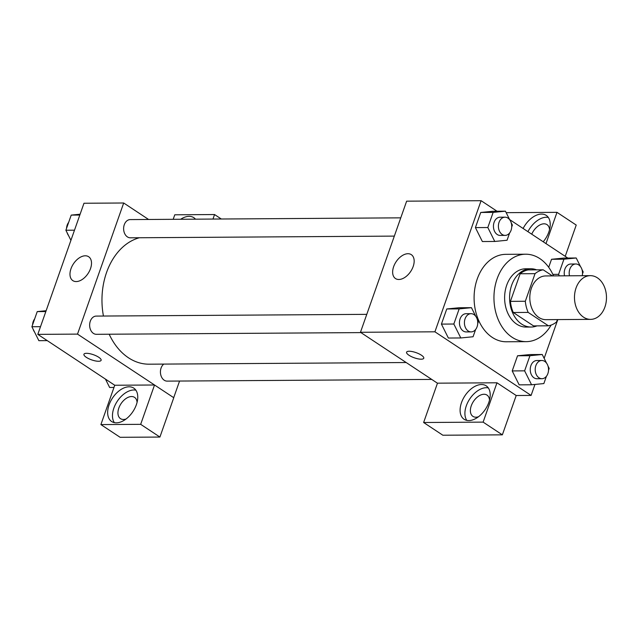 <?xml version="1.0" encoding="UTF-8"?>
<svg xmlns="http://www.w3.org/2000/svg" width="638" height="638" viewBox="0 0 638 638"><rect width="100%" height="100%" fill="white"/><g stroke="black" fill="none" stroke-linecap="round" stroke-linejoin="round"><path stroke-width="0.96" d="M597.407 277.841A21.859 16.006 -90.4 0 1 606.1 302.356A21.859 16.006 -90.4 0 1 590.621 319.375A21.859 16.006 -90.4 0 1 574.479 297.611A21.859 16.006 -90.4 0 1 590.341 275.656A21.859 16.006 -90.4 0 1 597.407 277.841M590.621 319.375L545.945 319.662A21.859 16.006 -90.4 0 1 529.803 297.898A21.859 16.006 -90.4 0 1 545.665 275.943L590.341 275.656M548.425 325.803L533.528 325.898L513.287 312.508A28.216 20.655 -90.4 0 1 510.424 301.359L520.145 273.758L535.035 273.662L525.321 301.264A28.216 20.655 -90.4 0 0 528.184 312.413L548.425 325.803A28.216 20.655 -90.4 0 0 556.575 321.935L557.405 319.582M552.404 275.895L543.185 269.802A28.216 20.655 -90.4 0 0 535.035 273.662M520.145 273.758A28.216 20.655 -90.4 0 1 528.296 269.898L543.185 269.802M536.614 269.842A29.149 21.333 89.6 0 0 530.728 268.75A29.149 21.333 89.6 0 0 509.579 298.034A29.149 21.333 89.6 0 0 531.103 327.039A29.149 21.333 89.6 0 0 536.981 325.874M531.103 327.039L526.135 327.071A29.149 21.333 -90.4 0 1 504.61 298.066A29.149 21.333 -90.4 0 1 525.76 268.781L530.728 268.75M510.424 301.359L525.321 301.264M513.287 312.508L528.184 312.413M551.104 325.101A43.719 32.004 -90.4 0 1 526.23 341.649A43.719 32.004 -90.4 0 1 493.948 298.129A43.719 32.004 -90.4 0 1 525.672 254.211A43.719 32.004 -90.4 0 1 539.804 258.589A43.719 32.004 -90.4 0 1 553.529 275.887M526.23 341.649L506.373 341.777A43.719 32.004 -90.4 0 1 474.09 298.257A43.719 32.004 -90.4 0 1 505.814 254.339L525.672 254.211M497.026 211.234L481.092 200.691L434.917 331.808L531.095 395.416L534.963 384.443M544.15 358.333L557.803 319.582M567.812 258.047L509.618 219.56M580.54 266.652L576.218 257.991L563.809 258.071L551.527 259.283L548.704 267.306L551.527 259.283L563.936 259.203L558.601 274.34L559.359 275.855M546.559 363.15L542.236 354.497L529.827 354.576L517.546 355.781L512.21 370.925L519.165 384.858L531.574 384.77L543.855 383.566L546.423 376.284M475.773 316.336L471.45 307.675L459.041 307.755L446.76 308.967L441.424 324.104L448.378 338.036L460.788 337.957L473.069 336.752L475.637 329.463M509.754 219.831L505.432 211.178L493.022 211.258L480.741 212.462L475.406 227.606L482.36 241.539L494.769 241.459L507.058 240.247L509.618 232.966M409.165 351.243A9.107 2.735 19.4 0 1 418.959 353.827A9.107 2.735 19.4 0 1 423.768 358.245A9.107 2.735 19.4 0 1 414.269 357.798A9.107 2.735 19.4 0 1 406.589 352.192A9.107 2.735 19.4 0 1 409.165 351.243M496.97 382.792L483.118 422.125L423.624 422.508L437.477 383.175L496.97 382.792L516.206 395.512L531.095 395.416M481.092 200.691L406.637 201.169L360.462 332.286L434.917 331.808M360.462 332.286L437.469 383.215M406.589 352.192A9.107 2.735 -160.6 0 0 414.269 357.79A9.107 2.735 -160.6 0 0 423.768 358.237M488.804 402.466A20.041 12.258 123.5 0 1 464.097 419.27A20.041 12.258 123.5 0 1 464.927 395.791A20.041 12.258 123.5 0 1 486.204 385.838A20.041 12.258 123.5 0 1 488.804 402.466M488.301 387.904A20.041 12.258 -56.5 0 0 469.735 398.973A20.041 12.258 -56.5 0 0 466.809 420.386M478.524 416.734A12.752 7.8 123.5 0 1 475.916 417.204A12.752 7.8 123.5 0 1 472.925 416.375A12.752 7.8 123.5 0 1 472.216 403.575A12.752 7.8 123.5 0 1 484.003 394.26A12.752 7.8 123.5 0 1 486.993 395.097A12.752 7.8 123.5 0 1 489.513 400.106M423.624 422.508L442.86 435.228L502.353 434.845L483.118 422.125M516.206 395.512L502.353 434.845M413.161 266.54A14.331 8.765 123.5 0 1 395.496 278.551A14.331 8.765 123.5 0 1 396.094 261.771A14.331 8.765 123.5 0 1 411.303 254.65A14.331 8.765 123.5 0 1 413.161 266.54M523.12 228.484A20.041 12.258 123.5 0 1 546.232 215.389A20.041 12.258 123.5 0 1 548.824 232.017A20.041 12.258 123.5 0 1 543.225 241.786M545.984 243.604L556.99 212.342L506.181 212.669M548.321 217.446A20.041 12.258 -56.5 0 0 527.929 231.666M531.741 234.194A12.752 7.8 123.5 0 1 544.023 223.81A12.752 7.8 123.5 0 1 547.021 224.648A12.752 7.8 123.5 0 1 549.541 229.656M556.99 212.342L576.226 225.062L565.22 256.332M406.183 362.528L149.101 364.186A63.832 46.726 -90.4 0 1 109.186 334.224M103.444 316.041A63.832 46.726 -90.4 0 1 139.403 237.743M400.76 217.845L130.232 219.592A9.107 6.667 89.6 0 0 123.78 226.673A9.107 6.667 89.6 0 0 127.401 236.889A9.107 6.667 89.6 0 0 130.343 237.807L394.332 236.108M431.719 379.419L167.148 381.125A9.107 6.667 -90.4 0 1 160.656 374.354A9.107 6.667 -90.4 0 1 163.775 364.091M360.933 332.605L96.362 334.304A9.107 6.667 -90.4 0 1 89.639 325.244A9.107 6.667 -90.4 0 1 96.242 316.089L366.778 314.351M179.565 381.046L173.703 397.673M148.598 219.472L123.692 202.996L77.517 334.113L154.532 384.993L140.679 424.334L100.892 424.589L114.744 385.248L154.452 384.993M154.532 384.993L173.767 397.713L159.915 437.054L120.127 437.309L100.892 424.589M126.077 418.999A12.752 7.8 123.5 0 1 123.477 419.477A12.752 7.8 123.5 0 1 120.486 418.64A12.752 7.8 123.5 0 1 119.777 405.84A12.752 7.8 123.5 0 1 131.556 396.533A12.752 7.8 123.5 0 1 134.554 397.37A12.752 7.8 123.5 0 1 137.074 402.379M135.854 390.169A20.041 12.258 -56.5 0 0 117.296 401.246A20.041 12.258 -56.5 0 0 114.369 422.659M136.357 404.731A20.041 12.258 123.5 0 1 111.658 421.535A20.041 12.258 123.5 0 1 112.487 398.064A20.041 12.258 123.5 0 1 133.765 388.111A20.041 12.258 123.5 0 1 136.357 404.731M180.682 219.265A20.041 12.258 123.5 0 1 193.792 217.654A20.041 12.258 123.5 0 1 195.467 219.169M212.972 219.057L214.559 214.543L174.772 214.799L173.177 219.312M214.559 214.543L221.298 219.001M140.679 424.334L159.915 437.054M123.692 202.996L83.977 203.251L37.801 334.368L114.744 385.248M76.209 281.573A14.331 8.765 123.5 0 1 72.844 280.632A14.331 8.765 123.5 0 1 73.434 263.845A14.331 8.765 123.5 0 1 88.65 256.731A14.331 8.765 123.5 0 1 89.448 271.11A14.331 8.765 123.5 0 1 76.209 281.573M37.801 334.368L77.517 334.113M86.513 353.316A9.107 2.735 19.4 0 1 96.306 355.9A9.107 2.735 19.4 0 1 101.115 360.318A9.107 2.735 19.4 0 1 91.609 359.872A9.107 2.735 19.4 0 1 83.929 354.265A9.107 2.735 19.4 0 1 86.513 353.316M83.929 354.265A9.107 2.735 -160.6 0 0 91.617 359.864A9.107 2.735 -160.6 0 0 101.115 360.318M80.109 214.224L71.217 215.102L65.881 230.238L70.922 240.327M71.217 215.102L79.822 215.046M65.881 230.238L74.494 230.182M68.513 235.518A9.107 6.667 -90.4 0 1 67.086 232.647M66.551 228.332A9.107 6.667 -90.4 0 1 68.649 222.383M46.127 310.73L37.235 311.599L31.9 326.744L38.854 340.676L47.26 340.62M37.235 311.599L45.84 311.543M31.9 326.744L40.505 326.688M34.532 332.015A9.107 6.667 -90.4 0 1 33.096 329.144M32.57 324.838A9.107 6.667 -90.4 0 1 34.667 318.888M105.453 379.108L109.64 387.489L113.963 387.457M511.716 227.008L512.386 225.11L511.19 222.702M505.432 211.178L493.15 212.382L487.823 227.527L494.769 241.459M505.129 235.39L500.16 235.422A9.107 6.667 -90.4 0 1 493.437 226.362A9.107 6.667 -90.4 0 1 500.04 217.207L505.009 217.175A9.107 6.667 -90.4 0 1 507.952 218.092A9.107 6.667 -90.4 0 1 511.572 228.3A9.107 6.667 -90.4 0 1 505.129 235.39A9.107 6.667 -90.4 0 1 498.398 226.331A9.107 6.667 -90.4 0 1 505.009 217.175M493.022 211.258L480.741 212.462L493.15 212.382M480.741 212.462L475.406 227.606L487.823 227.527M475.406 227.606L482.36 241.539M477.734 323.514L478.404 321.608L477.2 319.207M471.45 307.675L459.169 308.888L453.833 324.024L460.788 337.957M471.139 331.896L466.179 331.927A9.107 6.667 -90.4 0 1 459.448 322.86A9.107 6.667 -90.4 0 1 466.059 313.713L471.027 313.681A9.107 6.667 -90.4 0 1 473.97 314.59A9.107 6.667 -90.4 0 1 477.591 324.806A9.107 6.667 -90.4 0 1 471.139 331.896A9.107 6.667 -90.4 0 1 464.416 322.828A9.107 6.667 -90.4 0 1 471.027 313.681M459.041 307.755L446.76 308.967L459.169 308.888M446.76 308.967L441.424 324.104L453.833 324.024M441.424 324.104L448.378 338.036M582.502 273.83L583.172 271.924L581.976 269.523M576.218 257.991L563.936 259.203M564.526 275.815A9.107 6.667 -90.4 0 1 570.827 264.02L575.795 263.988A9.107 6.667 -90.4 0 1 578.738 264.906A9.107 6.667 -90.4 0 1 582.247 275.704M563.809 258.071L551.527 259.283M552.843 274.38L558.601 274.34M569.487 275.783A9.107 6.667 -90.4 0 1 575.795 263.988M548.52 370.327L549.19 368.421L547.986 366.021M542.236 354.497L529.955 355.701L524.619 370.845L531.574 384.77M541.925 378.709L536.965 378.741A9.107 6.667 -90.4 0 1 530.234 369.673A9.107 6.667 -90.4 0 1 536.845 360.526L541.814 360.494A9.107 6.667 -90.4 0 1 544.756 361.403A9.107 6.667 -90.4 0 1 548.377 371.619A9.107 6.667 -90.4 0 1 541.925 378.709A9.107 6.667 -90.4 0 1 535.202 369.641A9.107 6.667 -90.4 0 1 541.814 360.494M529.827 354.576L517.546 355.781L529.955 355.701M517.546 355.781L512.21 370.925L524.619 370.845M512.21 370.925L519.165 384.858"/></g></svg>

